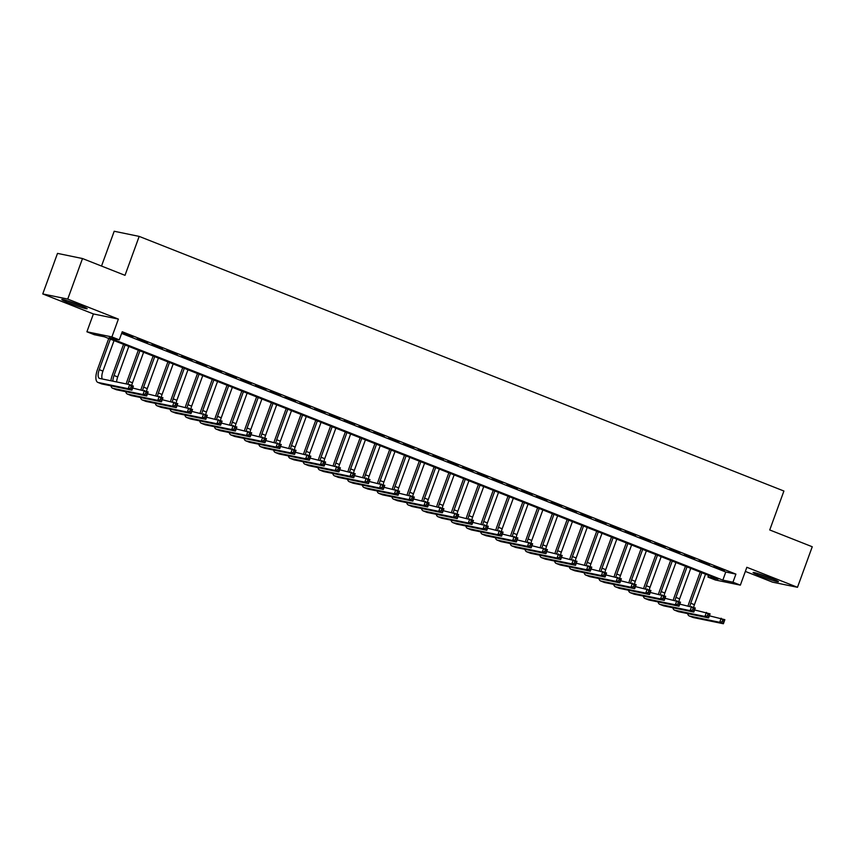 <?xml version="1.0" encoding="UTF-8"?>
<svg xmlns="http://www.w3.org/2000/svg" width="855" height="855" viewBox="0 0 855 855"><rect width="100%" height="100%" fill="white"/><g stroke="black" fill="none" stroke-linecap="round" stroke-linejoin="round"><path stroke-width="1.28" d="M69.202 303.023A13.488 0.855 -160 0 0 87.146 308.719A13.488 0.855 -160 0 0 79.739 305.192A13.488 0.855 -160 0 0 61.795 299.496A13.488 0.855 -160 0 0 69.202 303.023M760.501 576.046A13.488 0.855 -160 0 0 778.445 581.742A13.488 0.855 -160 0 0 771.039 578.215A13.488 0.855 -160 0 0 753.095 572.519A13.488 0.855 -160 0 0 760.501 576.046M94.296 334.7L86.9 331.783L111.898 336.934L119.283 339.852L109.151 337.768L722.828 580.128L732.959 582.212L740.355 585.141L715.357 579.989L707.961 577.072L718.093 579.156L104.428 336.795L94.296 334.7M93.398 313.945L118.385 319.097L67.737 299.09L82.497 258.541L57.509 253.39L42.75 293.938L93.398 313.945L86.9 331.783M101.521 266.055L114.196 231.256L139.183 236.397L783.907 491.027L769.735 529.961L812.25 546.751L797.491 587.3L746.842 567.293L740.355 585.141M745.346 571.418L772.503 582.148L797.491 587.3M708.571 575.394L707.961 577.072M67.737 299.09L42.75 293.938M132.867 336.87L122.308 333.012L132.867 336.87M147.659 342.705L137.099 338.858L147.659 342.705M162.439 348.551L151.88 344.693L162.439 348.551M177.231 354.387L166.672 350.539L177.231 354.387M192.022 360.233L181.452 356.375L192.022 360.233M206.803 366.068L196.244 362.221L206.803 366.068M221.595 371.904L211.035 368.056L221.595 371.904M236.375 377.75L225.816 373.892L236.375 377.75M251.167 383.585L240.608 379.738L251.167 383.585M265.958 389.431L255.389 385.573L265.958 389.431M280.739 395.267L270.18 391.419L280.739 395.267M295.531 401.113L284.971 397.254L295.531 401.113M310.312 406.948L299.752 403.1L310.312 406.948M325.103 412.783L314.544 408.936L325.103 412.783M339.895 418.629L329.325 414.782L339.895 418.629M354.675 424.465L344.116 420.617L354.675 424.465M369.467 430.311L358.908 426.453L369.467 430.311M384.248 436.146L373.688 432.299L384.248 436.146M399.039 441.992L388.48 438.134L399.039 441.992M413.831 447.828L403.261 443.98L413.831 447.828M428.612 453.674L418.052 449.816L428.612 453.674M443.403 459.509L432.844 455.662L443.403 459.509M458.184 465.344L447.625 461.497L458.184 465.344M472.975 471.191L462.416 467.332L472.975 471.191M487.767 477.026L477.197 473.178L487.767 477.026M502.548 482.872L491.988 479.014L502.548 482.872M517.339 488.707L506.78 484.86L517.339 488.707M532.12 494.553L521.561 490.695L532.12 494.553M546.911 500.389L536.352 496.541L546.911 500.389M561.703 506.224L551.133 502.377L561.703 506.224M576.484 512.07L565.925 508.212L576.484 512.07M591.275 517.906L580.716 514.058L591.275 517.906M606.056 523.752L595.497 519.893L606.056 523.752M620.848 529.587L610.288 525.74L620.848 529.587M635.639 535.433L625.069 531.575L635.639 535.433M650.42 541.268L639.861 537.421L650.42 541.268M665.211 547.115L654.652 543.256L665.211 547.115M679.992 552.95L669.433 549.102L679.992 552.95M694.784 558.785L684.224 554.938L694.784 558.785M709.575 564.631L699.005 560.773L709.575 564.631M121.634 333.418L725.777 572.016L735.909 574.111L122.244 331.74L119.283 339.852M724.356 570.467L713.797 566.619L724.356 570.467M118.385 319.097L111.898 336.934M735.909 574.111L732.959 582.212M82.497 258.541L125.012 275.331L139.183 236.397M725.777 572.016L722.828 580.128M688.115 605.832A12.975 5.109 111.6 0 1 689.034 602.893L700.234 572.102M705.525 574.186L694.42 604.699A8.646 3.409 -68.4 0 0 693.64 607.36M701.827 572.732L690.722 603.245A8.646 3.409 -68.4 0 0 689.889 606.206M709.372 615.803L724.869 619.693L723.394 623.744L693.362 617.567A12.975 5.109 111.6 0 1 693.031 617.46L689.333 616.006A12.975 5.109 111.6 0 1 687.623 613.591M723.597 622.28L724.196 620.655L722.71 620.067L722.122 621.692L723.597 622.28L723.394 623.744L719.696 622.29L689.664 616.102A12.975 5.109 111.6 0 1 689.333 616.006M722.122 621.692L719.696 622.29L721.171 618.229L722.71 620.067M724.196 620.655L724.869 619.693M771.841 578.536A11.671 0.737 20 0 1 761.687 574.891A11.671 0.737 20 0 1 760.223 574.304M758.674 573.812A13.402 0.844 -160 0 0 761.003 574.752A13.402 0.844 -160 0 0 773.348 579.145M80.541 305.513A11.671 0.737 20 0 1 68.924 301.281M67.374 300.789A13.402 0.844 -160 0 0 82.048 306.122M673.334 599.996A12.975 5.109 111.6 0 1 674.242 597.057L685.454 566.267M690.733 568.351L679.629 598.863A8.646 3.409 -68.4 0 0 678.859 601.525M687.035 566.886L675.931 597.399A8.646 3.409 -68.4 0 0 675.097 600.36M694.581 609.957L710.077 613.858L708.603 617.909L678.581 611.72A12.975 5.109 111.6 0 1 678.239 611.624L674.542 610.16A12.975 5.109 111.6 0 1 672.842 607.745M708.816 616.434L709.404 614.809L707.929 614.232L707.342 615.846L708.816 616.434L708.603 617.909L704.905 616.444L674.884 610.256A12.975 5.109 111.6 0 1 674.542 610.16M707.342 615.846L704.905 616.444L706.38 612.394L707.929 614.232M709.404 614.809L710.077 613.858M658.542 594.161A12.975 5.109 111.6 0 1 659.451 591.211L670.662 560.42M675.952 562.505L664.837 593.017A8.646 3.409 -68.4 0 0 664.068 595.679M672.254 561.051L661.139 591.564A8.646 3.409 -68.4 0 0 660.306 594.524M679.8 604.122L695.297 608.012L693.811 612.073L663.79 605.885A12.975 5.109 111.6 0 1 663.459 605.778L659.761 604.325A12.975 5.109 111.6 0 1 658.051 601.909M694.025 610.598L694.623 608.974L693.138 608.386L692.55 610.01L694.025 610.598L693.811 612.073L690.124 610.609L660.092 604.421A12.975 5.109 111.6 0 1 659.761 604.325M692.55 610.01L690.124 610.609L691.599 606.558L693.138 608.386M694.623 608.974L695.297 608.012M643.751 588.315A12.975 5.109 111.6 0 1 644.67 585.376L655.881 554.585M661.161 556.669L650.057 587.182A8.646 3.409 -68.4 0 0 649.276 589.843M657.463 555.205L646.359 585.718A8.646 3.409 -68.4 0 0 645.525 588.678M665.008 598.286L680.505 602.177L679.03 606.227L649.009 600.039A12.975 5.109 111.6 0 1 648.667 599.943L644.969 598.479A12.975 5.109 111.6 0 1 643.27 596.063M679.244 604.752L679.832 603.128L678.357 602.551L677.759 604.175L679.244 604.752L679.03 606.227L675.332 604.774L645.311 598.586A12.975 5.109 111.6 0 1 644.969 598.479M677.759 604.175L675.332 604.774L676.807 600.712L678.357 602.551M679.832 603.128L680.505 602.177M628.97 582.479A12.975 5.109 111.6 0 1 629.879 579.53L641.09 548.739M646.369 550.823L635.265 581.336A8.646 3.409 -68.4 0 0 634.495 583.997M642.671 549.37L631.567 579.882A8.646 3.409 -68.4 0 0 630.734 582.843M650.217 592.44L665.714 596.33L664.239 600.392L634.218 594.204A12.975 5.109 111.6 0 1 633.876 594.097L630.178 592.643A12.975 5.109 111.6 0 1 628.478 590.228M664.453 598.917L665.04 597.292L663.566 596.705L662.978 598.329L664.453 598.917L664.239 600.392L660.541 598.928L630.52 592.739A12.975 5.109 111.6 0 1 630.178 592.643M662.978 598.329L660.541 598.928L662.016 594.877L663.566 596.705M665.04 597.292L665.714 596.33M614.179 576.633A12.975 5.109 111.6 0 1 615.098 573.694L626.298 542.904M631.589 544.988L620.484 575.501A8.646 3.409 -68.4 0 0 619.704 578.162M627.891 543.524L616.786 574.036A8.646 3.409 -68.4 0 0 615.953 576.997M635.436 586.605L650.933 590.495L649.458 594.546L619.426 588.358A12.975 5.109 111.6 0 1 619.095 588.261L615.397 586.797A12.975 5.109 111.6 0 1 613.687 584.382M649.661 593.071L650.26 591.457L648.774 590.869L648.186 592.494L649.661 593.071L649.458 594.546L645.76 593.092L615.728 586.904A12.975 5.109 111.6 0 1 615.397 586.797M648.186 592.494L645.76 593.092L647.235 589.031L648.774 590.869M650.26 591.457L650.933 590.495M599.398 570.798A12.975 5.109 111.6 0 1 600.306 567.848L611.517 537.058M616.797 539.152L605.693 569.665A8.646 3.409 -68.4 0 0 604.923 572.326M613.099 537.688L601.995 568.201A8.646 3.409 -68.4 0 0 601.161 571.161M620.645 580.759L636.141 584.649L634.667 588.71L604.645 582.522A12.975 5.109 111.6 0 1 604.303 582.426L600.605 580.962A12.975 5.109 111.6 0 1 598.906 578.546M634.88 587.235L635.468 585.611L633.993 585.034L633.405 586.648L634.88 587.235L634.667 588.71L630.969 587.246L600.947 581.058A12.975 5.109 111.6 0 1 600.605 580.962M633.405 586.648L630.969 587.246L632.444 583.196L633.993 585.034M635.468 585.611L636.141 584.649M584.606 564.952A12.975 5.109 111.6 0 1 585.525 562.013L596.726 531.222M602.016 533.306L590.901 563.819A8.646 3.409 -68.4 0 0 590.132 566.48M598.318 531.853L587.214 562.355A8.646 3.409 -68.4 0 0 586.37 565.315M605.864 574.923L621.361 578.814L619.875 582.864L589.854 576.676A12.975 5.109 111.6 0 1 589.523 576.58L585.825 575.116A12.975 5.109 111.6 0 1 584.115 572.711M620.089 581.4L620.687 579.776L619.202 579.188L618.614 580.812L620.089 581.4L619.875 582.864L616.188 581.411L586.156 575.223A12.975 5.109 111.6 0 1 585.825 575.116M618.614 580.812L616.188 581.411L617.663 577.349L619.202 579.188M620.687 579.776L621.361 578.814M569.815 559.117A12.975 5.109 111.6 0 1 570.734 556.167L581.945 525.376M587.225 527.471L576.12 557.984A8.646 3.409 -68.4 0 0 575.34 560.645M583.527 526.007L572.423 556.52A8.646 3.409 -68.4 0 0 571.589 559.48M591.072 569.077L606.569 572.978L605.094 577.029L575.073 570.841A12.975 5.109 111.6 0 1 574.731 570.745L571.033 569.28A12.975 5.109 111.6 0 1 569.334 566.865M605.308 575.554L605.896 573.929L604.421 573.352L603.822 574.966L605.308 575.554L605.094 577.029L601.396 575.565L571.375 569.377A12.975 5.109 111.6 0 1 571.033 569.28M603.822 574.966L601.396 575.565L602.871 571.514L604.421 573.352M605.896 573.929L606.569 572.978M555.034 553.281A12.975 5.109 111.6 0 1 555.942 550.331L567.154 519.541M572.433 521.625L561.329 552.138A8.646 3.409 -68.4 0 0 560.559 554.799M568.735 520.171L557.631 550.684A8.646 3.409 -68.4 0 0 556.797 553.645M576.281 563.242L591.778 567.132L590.303 571.193L560.282 565.005A12.975 5.109 111.6 0 1 559.939 564.899L556.242 563.445A12.975 5.109 111.6 0 1 554.542 561.03M590.516 569.719L591.104 568.094L589.629 567.506L589.042 569.131L590.516 569.719L590.303 571.193L586.605 569.729L556.584 563.541A12.975 5.109 111.6 0 1 556.242 563.445M589.042 569.131L586.605 569.729L588.08 565.668L589.629 567.506M591.104 568.094L591.778 567.132M540.242 547.435A12.975 5.109 111.6 0 1 541.162 544.496L552.362 513.705M557.652 515.789L546.548 546.302A8.646 3.409 -68.4 0 0 545.768 548.963M553.955 514.325L542.85 544.838A8.646 3.409 -68.4 0 0 542.017 547.798M561.5 557.407L576.997 561.297L575.522 565.347L545.49 559.159A12.975 5.109 111.6 0 1 545.159 559.063L541.461 557.599A12.975 5.109 111.6 0 1 539.751 555.184M575.725 563.873L576.323 562.248L574.838 561.671L574.25 563.295L575.725 563.873L575.522 565.347L571.824 563.883L541.792 557.706A12.975 5.109 111.6 0 1 541.461 557.599M574.25 563.295L571.824 563.883L573.299 559.833L574.838 561.671M576.323 562.248L576.997 561.297M525.462 541.6A12.975 5.109 111.6 0 1 526.37 538.65L537.581 507.859M542.861 509.943L531.757 540.456A8.646 3.409 -68.4 0 0 530.987 543.117M539.163 508.49L528.059 539.003A8.646 3.409 -68.4 0 0 527.225 541.963M546.708 551.561L562.205 555.451L560.73 559.512L530.709 553.324A12.975 5.109 111.6 0 1 530.367 553.217L526.669 551.764A12.975 5.109 111.6 0 1 524.97 549.348M560.944 558.037L561.532 556.413L560.057 555.825L559.469 557.449L560.944 558.037L560.73 559.512L557.033 558.048L527.011 551.86A12.975 5.109 111.6 0 1 526.669 551.764M559.469 557.449L557.033 558.048L558.507 553.997L560.057 555.825M561.532 556.413L562.205 555.451M510.67 535.754A12.975 5.109 111.6 0 1 511.589 532.815L522.79 502.024M528.08 504.108L516.965 534.621A8.646 3.409 -68.4 0 0 516.196 537.282M524.382 502.644L513.278 533.157A8.646 3.409 -68.4 0 0 512.434 536.117M531.928 545.725L547.424 549.615L545.939 553.666L515.918 547.478A12.975 5.109 111.6 0 1 515.586 547.382L511.889 545.918A12.975 5.109 111.6 0 1 510.179 543.502M546.153 552.191L546.751 550.577L545.266 549.989L544.678 551.614L546.153 552.191L545.939 553.666L542.252 552.212L512.22 546.024A12.975 5.109 111.6 0 1 511.889 545.918M544.678 551.614L542.252 552.212L543.727 548.151L545.266 549.989M546.751 550.577L547.424 549.615M495.879 529.918A12.975 5.109 111.6 0 1 496.798 526.969L508.009 496.178M513.289 498.273L502.184 528.775A8.646 3.409 -68.4 0 0 501.404 531.447M509.591 496.808L498.486 527.321A8.646 3.409 -68.4 0 0 497.653 530.282M517.136 539.879L532.633 543.769L531.158 547.831L501.137 541.643A12.975 5.109 111.6 0 1 500.795 541.536L497.097 540.082A12.975 5.109 111.6 0 1 495.398 537.667M531.372 546.356L531.96 544.731L530.485 544.143L529.886 545.768L531.372 546.356L531.158 547.831L527.46 546.366L497.439 540.178A12.975 5.109 111.6 0 1 497.097 540.082M529.886 545.768L527.46 546.366L528.935 542.316L530.485 544.143M531.96 544.731L532.633 543.769M481.098 524.072A12.975 5.109 111.6 0 1 482.006 521.133L493.217 490.343M498.497 492.427L487.393 522.939A8.646 3.409 -68.4 0 0 486.623 525.601M494.799 490.973L483.695 521.475A8.646 3.409 -68.4 0 0 482.861 524.436M502.345 534.044L517.841 537.934L516.367 541.985L486.345 535.796A12.975 5.109 111.6 0 1 486.003 535.7L482.305 534.236A12.975 5.109 111.6 0 1 480.606 531.821M516.58 540.51L517.168 538.896L515.693 538.308L515.105 539.933L516.58 540.51L516.367 541.985L512.669 540.531L482.648 534.343A12.975 5.109 111.6 0 1 482.305 534.236M515.105 539.933L512.669 540.531L514.144 536.47L515.693 538.308M517.168 538.896L517.841 537.934M466.306 518.237A12.975 5.109 111.6 0 1 467.225 515.287L478.426 484.496M483.716 486.591L472.612 517.104A8.646 3.409 -68.4 0 0 471.832 519.765M480.018 485.127L468.914 515.64A8.646 3.409 -68.4 0 0 468.08 518.6M487.564 528.198L503.061 532.088L501.586 536.149L471.554 529.961A12.975 5.109 111.6 0 1 471.223 529.865L467.525 528.401A12.975 5.109 111.6 0 1 465.815 525.985M501.8 534.674L502.387 533.05L500.902 532.473L500.314 534.086L501.8 534.674L501.586 536.149L497.888 534.685L467.856 528.497A12.975 5.109 111.6 0 1 467.525 528.401M500.314 534.086L497.888 534.685L499.363 530.634L500.902 532.473M502.387 533.05L503.061 532.088M451.526 512.391A12.975 5.109 111.6 0 1 452.434 509.452L463.645 478.661M468.925 480.745L457.82 511.258A8.646 3.409 -68.4 0 0 457.051 513.919M465.227 479.292L454.123 509.804A8.646 3.409 -68.4 0 0 453.289 512.765M472.772 522.362L488.269 526.253L486.794 530.303L456.773 524.126A12.975 5.109 111.6 0 1 456.431 524.019L452.733 522.565A12.975 5.109 111.6 0 1 451.034 520.15M487.008 528.839L487.596 527.214L486.121 526.627L485.533 528.251L487.008 528.839L486.794 530.303L483.096 528.85L453.075 522.662A12.975 5.109 111.6 0 1 452.733 522.565M485.533 528.251L483.096 528.85L484.571 524.788L486.121 526.627M487.596 527.214L488.269 526.253M436.734 506.555A12.975 5.109 111.6 0 1 437.653 503.616L448.854 472.826M454.144 474.91L443.029 505.423A8.646 3.409 -68.4 0 0 442.259 508.084M450.446 473.446L439.342 503.958A8.646 3.409 -68.4 0 0 438.497 506.919M457.991 516.516L473.488 520.417L472.003 524.468L441.982 518.28A12.975 5.109 111.6 0 1 441.65 518.183L437.952 516.719A12.975 5.109 111.6 0 1 436.242 514.304M472.216 522.993L472.815 521.368L471.329 520.791L470.742 522.405L472.216 522.993L472.003 524.468L468.316 523.004L438.284 516.826A12.975 5.109 111.6 0 1 437.952 516.719M470.742 522.405L468.316 523.004L469.79 518.953L471.329 520.791M472.815 521.368L473.488 520.417M421.943 500.72A12.975 5.109 111.6 0 1 422.862 497.77L434.073 466.98M439.352 469.064L428.248 499.577A8.646 3.409 -68.4 0 0 427.468 502.238M435.655 467.61L424.55 498.123A8.646 3.409 -68.4 0 0 423.717 501.083M443.2 510.681L458.697 514.571L457.222 518.632L427.201 512.444A12.975 5.109 111.6 0 1 426.859 512.337L423.161 510.884A12.975 5.109 111.6 0 1 421.462 508.469M457.436 517.157L458.024 515.533L456.549 514.945L455.95 516.57L457.436 517.157L457.222 518.632L453.524 517.168L423.503 510.98A12.975 5.109 111.6 0 1 423.161 510.884M455.95 516.57L453.524 517.168L454.999 513.118L456.549 514.945M458.024 515.533L458.697 514.571M407.162 494.874A12.975 5.109 111.6 0 1 408.07 491.935L419.281 461.144M424.561 463.228L413.457 493.741A8.646 3.409 -68.4 0 0 412.687 496.402M420.863 461.764L409.759 492.277A8.646 3.409 -68.4 0 0 408.925 495.237M428.408 504.845L443.905 508.736L442.43 512.786L412.409 506.598A12.975 5.109 111.6 0 1 412.067 506.502L408.38 505.038A12.975 5.109 111.6 0 1 406.67 502.622M442.644 511.311L443.232 509.687L441.757 509.11L441.169 510.734L442.644 511.311L442.43 512.786L438.733 511.333L408.711 505.145A12.975 5.109 111.6 0 1 408.38 505.038M441.169 510.734L438.733 511.333L440.207 507.272L441.757 509.11M443.232 509.687L443.905 508.736M392.37 489.039A12.975 5.109 111.6 0 1 393.289 486.089L404.49 455.298M409.78 457.382L398.676 487.895A8.646 3.409 -68.4 0 0 397.896 490.556M406.082 455.929L394.978 486.442A8.646 3.409 -68.4 0 0 394.144 489.402M413.628 498.999L429.125 502.89L427.65 506.951L397.618 500.763A12.975 5.109 111.6 0 1 397.286 500.656L393.589 499.202A12.975 5.109 111.6 0 1 391.879 496.787M427.863 505.476L428.451 503.852L426.966 503.264L426.378 504.888L427.863 505.476L427.65 506.951L423.952 505.487L393.92 499.299A12.975 5.109 111.6 0 1 393.589 499.202M426.378 504.888L423.952 505.487L425.427 501.436L426.966 503.264M428.451 503.852L429.125 502.89M377.589 483.193A12.975 5.109 111.6 0 1 378.498 480.254L389.709 449.463M394.989 451.547L383.884 482.06A8.646 3.409 -68.4 0 0 383.115 484.721M391.291 450.083L380.186 480.596A8.646 3.409 -68.4 0 0 379.353 483.556M398.836 493.164L414.333 497.054L412.858 501.105L382.837 494.917A12.975 5.109 111.6 0 1 382.495 494.821L378.797 493.356A12.975 5.109 111.6 0 1 377.098 490.941M413.072 499.63L413.66 498.016L412.185 497.428L411.597 499.053L413.072 499.63L412.858 501.105L409.16 499.651L379.139 493.463A12.975 5.109 111.6 0 1 378.797 493.356M411.597 499.053L409.16 499.651L410.635 495.59L412.185 497.428M413.66 498.016L414.333 497.054M362.798 477.357A12.975 5.109 111.6 0 1 363.717 474.407L374.918 443.617M380.208 445.712L369.093 476.224A8.646 3.409 -68.4 0 0 368.323 478.886M376.51 444.247L365.406 474.76A8.646 3.409 -68.4 0 0 364.561 477.721M384.055 487.318L399.552 491.208L398.067 495.269L368.045 489.081A12.975 5.109 111.6 0 1 367.714 488.985L364.016 487.521A12.975 5.109 111.6 0 1 362.306 485.106M398.28 493.795L398.879 492.17L397.393 491.593L396.805 493.207L398.28 493.795L398.067 495.269L394.379 493.805L364.348 487.617A12.975 5.109 111.6 0 1 364.016 487.521M396.805 493.207L394.379 493.805L395.854 489.755L397.393 491.593M398.879 492.17L399.552 491.208M348.017 471.511A12.975 5.109 111.6 0 1 348.926 468.572L360.137 437.781M365.416 439.865L354.312 470.378A8.646 3.409 -68.4 0 0 353.532 473.039M361.718 438.412L350.614 468.925A8.646 3.409 -68.4 0 0 349.781 471.885M369.264 481.483L384.761 485.373L383.286 489.423L353.265 483.235A12.975 5.109 111.6 0 1 352.923 483.139L349.225 481.686A12.975 5.109 111.6 0 1 347.525 479.27M383.5 487.959L384.087 486.335L382.613 485.747L382.014 487.371L383.5 487.959L383.286 489.423L379.588 487.97L349.567 481.782A12.975 5.109 111.6 0 1 349.225 481.686M382.014 487.371L379.588 487.97L381.063 483.909L382.613 485.747M384.087 486.335L384.761 485.373M333.226 465.676A12.975 5.109 111.6 0 1 334.134 462.737L345.345 431.935M350.625 434.03L339.521 464.543A8.646 3.409 -68.4 0 0 338.751 467.204M346.927 432.566L335.823 463.079A8.646 3.409 -68.4 0 0 334.989 466.039M354.472 475.637L369.969 479.537L368.494 483.588L338.473 477.4A12.975 5.109 111.6 0 1 338.131 477.304L334.444 475.84A12.975 5.109 111.6 0 1 332.734 473.424M368.708 482.113L369.296 480.489L367.821 479.912L367.233 481.525L368.708 482.113L368.494 483.588L364.796 482.124L334.775 475.936A12.975 5.109 111.6 0 1 334.444 475.84M367.233 481.525L364.796 482.124L366.271 478.073L367.821 479.912M369.296 480.489L369.969 479.537M318.434 459.84A12.975 5.109 111.6 0 1 319.353 456.891L330.554 426.1M335.844 428.184L324.74 458.697A8.646 3.409 -68.4 0 0 323.96 461.358M332.146 426.731L321.042 457.243A8.646 3.409 -68.4 0 0 320.208 460.204M339.692 469.801L355.188 473.691L353.714 477.753L323.682 471.565A12.975 5.109 111.6 0 1 323.35 471.458L319.652 470.004A12.975 5.109 111.6 0 1 317.953 467.589M353.927 476.278L354.515 474.653L353.03 474.065L352.442 475.69L353.927 476.278L353.714 477.753L350.016 476.288L319.984 470.1A12.975 5.109 111.6 0 1 319.652 470.004M352.442 475.69L350.016 476.288L351.49 472.227L353.03 474.065M354.515 474.653L355.188 473.691M303.653 453.994A12.975 5.109 111.6 0 1 304.562 451.055L315.773 420.265M321.053 422.349L309.948 452.861A8.646 3.409 -68.4 0 0 309.179 455.523M317.355 420.884L306.25 451.397A8.646 3.409 -68.4 0 0 305.417 454.358M324.9 463.966L340.397 467.856L338.922 471.907L308.901 465.719A12.975 5.109 111.6 0 1 308.559 465.622L304.861 464.158A12.975 5.109 111.6 0 1 303.162 461.743M339.136 470.432L339.724 468.807L338.249 468.23L337.661 469.855L339.136 470.432L338.922 471.907L335.224 470.442L305.203 464.265A12.975 5.109 111.6 0 1 304.861 464.158M337.661 469.855L335.224 470.442L336.699 466.392L338.249 468.23M339.724 468.807L340.397 467.856M288.862 448.159A12.975 5.109 111.6 0 1 289.781 445.209L300.981 414.419M306.272 416.503L295.157 447.015A8.646 3.409 -68.4 0 0 294.387 449.677M302.574 415.049L291.47 445.562A8.646 3.409 -68.4 0 0 290.625 448.522M310.119 458.12L325.616 462.01L324.141 466.071L294.109 459.883A12.975 5.109 111.6 0 1 293.778 459.776L290.08 458.323A12.975 5.109 111.6 0 1 288.37 455.907M324.344 464.596L324.943 462.972L323.457 462.384L322.869 464.009L324.344 464.596L324.141 466.071L320.443 464.607L290.411 458.419A12.975 5.109 111.6 0 1 290.08 458.323M322.869 464.009L320.443 464.607L321.918 460.556L323.457 462.384M324.943 462.972L325.616 462.01M274.081 442.313A12.975 5.109 111.6 0 1 274.989 439.374L286.201 408.583M291.48 410.667L280.376 441.18A8.646 3.409 -68.4 0 0 279.596 443.841M287.782 409.203L276.678 439.716A8.646 3.409 -68.4 0 0 275.844 442.676M295.328 452.284L310.825 456.175L309.35 460.225L279.329 454.037A12.975 5.109 111.6 0 1 278.987 453.941L275.289 452.477A12.975 5.109 111.6 0 1 273.589 450.061M309.563 458.75L310.151 457.136L308.676 456.549L308.078 458.173L309.563 458.75L309.35 460.225L305.652 458.772L275.631 452.584A12.975 5.109 111.6 0 1 275.289 452.477M308.078 458.173L305.652 458.772L307.127 454.71L308.676 456.549M310.151 457.136L310.825 456.175M259.289 436.478A12.975 5.109 111.6 0 1 260.198 433.528L271.409 402.737M276.689 404.832L265.584 435.334A8.646 3.409 -68.4 0 0 264.815 438.006M272.991 403.368L261.887 433.88A8.646 3.409 -68.4 0 0 261.053 436.841M280.536 446.438L296.033 450.329L294.558 454.39L264.537 448.202A12.975 5.109 111.6 0 1 264.195 448.095L260.508 446.641A12.975 5.109 111.6 0 1 258.798 444.226M294.772 452.915L295.36 451.29L293.885 450.703L293.297 452.327L294.772 452.915L294.558 454.39L290.86 452.926L260.839 446.738A12.975 5.109 111.6 0 1 260.508 446.641M293.297 452.327L290.86 452.926L292.346 448.875L293.885 450.703M295.36 451.29L296.033 450.329M244.498 430.631A12.975 5.109 111.6 0 1 245.417 427.692L256.618 396.902M261.908 398.986L250.804 429.499A8.646 3.409 -68.4 0 0 250.023 432.16M258.21 397.532L247.106 428.034A8.646 3.409 -68.4 0 0 246.272 430.995M265.755 440.603L281.252 444.493L279.777 448.544L249.746 442.356A12.975 5.109 111.6 0 1 249.414 442.259L245.716 440.795A12.975 5.109 111.6 0 1 244.017 438.38M279.991 447.069L280.579 445.455L279.093 444.867L278.506 446.492L279.991 447.069L279.777 448.544L276.079 447.09L246.048 440.902A12.975 5.109 111.6 0 1 245.716 440.795M278.506 446.492L276.079 447.09L277.554 443.029L279.093 444.867M280.579 445.455L281.252 444.493M229.717 424.796A12.975 5.109 111.6 0 1 230.626 421.846L241.837 391.056M247.116 393.15L236.012 423.663A8.646 3.409 -68.4 0 0 235.243 426.324M243.419 391.686L232.314 422.199A8.646 3.409 -68.4 0 0 231.481 425.159M250.964 434.757L266.461 438.647L264.986 442.708L234.965 436.52A12.975 5.109 111.6 0 1 234.623 436.424L230.925 434.96A12.975 5.109 111.6 0 1 229.226 432.545M265.2 441.233L265.787 439.609L264.313 439.032L263.725 440.646L265.2 441.233L264.986 442.708L261.288 441.244L231.267 435.056A12.975 5.109 111.6 0 1 230.925 434.96M263.725 440.646L261.288 441.244L262.763 437.194L264.313 439.032M265.787 439.609L266.461 438.647M214.926 418.961A12.975 5.109 111.6 0 1 215.845 416.011L227.045 385.22M232.336 387.304L221.221 417.817A8.646 3.409 -68.4 0 0 220.451 420.478M228.638 385.851L217.533 416.364A8.646 3.409 -68.4 0 0 216.689 419.324M236.183 428.921L251.68 432.812L250.205 436.862L220.173 430.685A12.975 5.109 111.6 0 1 219.842 430.578L216.144 429.125A12.975 5.109 111.6 0 1 214.434 426.709M250.408 435.398L251.007 433.774L249.521 433.186L248.933 434.81L250.408 435.398L250.205 436.862L246.507 435.409L216.475 429.221A12.975 5.109 111.6 0 1 216.144 429.125M248.933 434.81L246.507 435.409L247.982 431.348L249.521 433.186M251.007 433.774L251.68 432.812M200.145 413.115A12.975 5.109 111.6 0 1 201.053 410.176L212.264 379.385M217.544 381.469L206.44 411.982A8.646 3.409 -68.4 0 0 205.67 414.643M213.846 380.005L202.742 410.518A8.646 3.409 -68.4 0 0 201.908 413.478M221.392 423.075L236.888 426.976L235.414 431.027L205.392 424.839A12.975 5.109 111.6 0 1 205.05 424.743L201.353 423.278A12.975 5.109 111.6 0 1 199.653 420.863M235.627 429.552L236.215 427.928L234.74 427.35L234.142 428.975L235.627 429.552L235.414 431.027L231.716 429.563L201.695 423.385A12.975 5.109 111.6 0 1 201.353 423.278M234.142 428.975L231.716 429.563L233.191 425.512L234.74 427.35M236.215 427.928L236.888 426.976M185.353 407.279A12.975 5.109 111.6 0 1 186.262 404.33L197.473 373.539M202.753 375.623L191.648 406.136A8.646 3.409 -68.4 0 0 190.879 408.797M199.055 374.169L187.95 404.682A8.646 3.409 -68.4 0 0 187.117 407.643M206.6 417.24L222.097 421.13L220.622 425.192L190.601 419.003A12.975 5.109 111.6 0 1 190.259 418.897L186.572 417.443A12.975 5.109 111.6 0 1 184.862 415.028M220.836 423.717L221.424 422.092L219.949 421.504L219.361 423.129L220.836 423.717L220.622 425.192L216.924 423.727L186.903 417.539A12.975 5.109 111.6 0 1 186.572 417.443M219.361 423.129L216.924 423.727L218.41 419.677L219.949 421.504M221.424 422.092L222.097 421.13M170.562 401.433A12.975 5.109 111.6 0 1 171.481 398.494L182.681 367.703M187.972 369.788L176.867 400.3A8.646 3.409 -68.4 0 0 176.087 402.962M184.274 368.323L173.17 398.836A8.646 3.409 -68.4 0 0 172.336 401.797M191.819 411.405L207.316 415.295L205.841 419.345L175.809 413.157A12.975 5.109 111.6 0 1 175.478 413.061L171.78 411.597A12.975 5.109 111.6 0 1 170.081 409.182M206.055 417.871L206.643 416.257L205.157 415.669L204.569 417.293L206.055 417.871L205.841 419.345L202.143 417.892L172.112 411.704A12.975 5.109 111.6 0 1 171.78 411.597M204.569 417.293L202.143 417.892L203.618 413.831L205.157 415.669M206.643 416.257L207.316 415.295M155.781 395.598A12.975 5.109 111.6 0 1 156.689 392.648L167.901 361.857M173.18 363.952L162.076 394.454A8.646 3.409 -68.4 0 0 161.306 397.115M169.482 362.488L158.378 393.001A8.646 3.409 -68.4 0 0 157.544 395.961M177.028 405.559L192.525 409.449L191.05 413.51L161.029 407.322A12.975 5.109 111.6 0 1 160.687 407.215L156.989 405.762A12.975 5.109 111.6 0 1 155.289 403.346M191.264 412.035L191.851 410.411L190.376 409.823L189.789 411.447L191.264 412.035L191.05 413.51L187.352 412.046L157.331 405.858A12.975 5.109 111.6 0 1 156.989 405.762M189.789 411.447L187.352 412.046L188.827 407.995L190.376 409.823M191.851 410.411L192.525 409.449M140.989 389.752A12.975 5.109 111.6 0 1 141.909 386.813L153.109 356.022M158.399 358.106L147.284 388.619A8.646 3.409 -68.4 0 0 146.515 391.28M154.702 356.642L143.597 387.155A8.646 3.409 -68.4 0 0 142.753 390.115M162.247 399.723L177.744 403.613L176.269 407.664L146.237 401.476A12.975 5.109 111.6 0 1 145.906 401.38L142.208 399.916A12.975 5.109 111.6 0 1 140.498 397.5M176.472 406.189L177.071 404.575L175.585 403.988L174.997 405.612L176.472 406.189L176.269 407.664L172.571 406.211L142.539 400.022A12.975 5.109 111.6 0 1 142.208 399.916M174.997 405.612L172.571 406.211L174.046 402.149L175.585 403.988M177.071 404.575L177.744 403.613M126.209 383.916A12.975 5.109 111.6 0 1 127.117 380.967L138.328 350.176M143.608 352.271L132.504 382.784A8.646 3.409 -68.4 0 0 131.734 385.445M139.91 350.807L128.806 381.319A8.646 3.409 -68.4 0 0 127.972 384.28M147.455 393.877L162.952 397.767L161.477 401.829L131.456 395.641A12.975 5.109 111.6 0 1 131.114 395.544L127.416 394.08A12.975 5.109 111.6 0 1 125.717 391.665M161.691 400.354L162.279 398.729L160.804 398.152L160.206 399.766L161.691 400.354L161.477 401.829L157.78 400.364L127.758 394.176A12.975 5.109 111.6 0 1 127.416 394.08M160.206 399.766L157.78 400.364L159.254 396.314L160.804 398.152M162.279 398.729L162.952 397.767M110.872 380.753A12.975 5.109 111.6 0 1 112.326 375.131L123.537 344.341M128.816 346.425L117.712 376.937A8.646 3.409 -68.4 0 0 116.622 381.939M125.119 344.971L114.014 375.484A8.646 3.409 -68.4 0 0 112.913 381.18M132.664 388.042L148.161 391.932L146.686 395.983L116.665 389.805A12.975 5.109 111.6 0 1 116.323 389.698L112.636 388.245A12.975 5.109 111.6 0 1 110.926 385.829M146.9 394.518L147.488 392.894L146.013 392.306L145.425 393.931L146.9 394.518L146.686 395.983L142.988 394.529L112.967 388.341A12.975 5.109 111.6 0 1 112.636 388.245M145.425 393.931L142.988 394.529L144.474 390.468L146.013 392.306M147.488 392.894L148.161 391.932M110.338 339.125L99.233 369.638A8.646 3.409 -68.4 0 0 99.437 378.38A8.646 3.409 -68.4 0 0 99.661 378.444L129.682 384.632L133.38 386.097L131.905 390.147L128.207 388.683L98.186 382.495A12.975 5.109 111.6 0 1 97.844 382.399A12.975 5.109 111.6 0 1 97.545 369.296L108.745 338.505M114.036 340.589L102.931 371.102A8.646 3.409 -68.4 0 0 102.269 378.979M132.119 388.672L132.707 387.048L131.221 386.471L130.633 388.085L132.119 388.672L131.905 390.147L101.873 383.959A12.975 5.109 111.6 0 1 101.542 383.863L97.844 382.399M130.633 388.085L128.207 388.683L129.682 384.632L131.221 386.471M132.707 387.048L133.38 386.097M694.42 604.699L690.722 603.245M693.362 617.567L689.664 616.102M679.629 598.863L675.931 597.399M678.581 611.72L674.884 610.256M664.837 593.017L661.139 591.564M663.79 605.885L660.092 604.421M650.057 587.182L646.359 585.718M649.009 600.039L645.311 598.586M635.265 581.336L631.567 579.882M634.218 594.204L630.52 592.739M620.484 575.501L616.786 574.036M619.426 588.358L615.728 586.904M605.693 569.665L601.995 568.201M604.645 582.522L600.947 581.058M590.901 563.819L587.214 562.355M589.854 576.676L586.156 575.223M576.12 557.984L572.423 556.52M575.073 570.841L571.375 569.377M561.329 552.138L557.631 550.684M560.282 565.005L556.584 563.541M546.548 546.302L542.85 544.838M545.49 559.159L541.792 557.706M531.757 540.456L528.059 539.003M530.709 553.324L527.011 551.86M516.965 534.621L513.278 533.157M515.918 547.478L512.22 546.024M502.184 528.775L498.486 527.321M501.137 541.643L497.439 540.178M487.393 522.939L483.695 521.475M486.345 535.796L482.648 534.343M472.612 517.104L468.914 515.64M471.554 529.961L467.856 528.497M457.82 511.258L454.123 509.804M456.773 524.126L453.075 522.662M443.029 505.423L439.342 503.958M441.982 518.28L438.284 516.826M428.248 499.577L424.55 498.123M427.201 512.444L423.503 510.98M413.457 493.741L409.759 492.277M412.409 506.598L408.711 505.145M398.676 487.895L394.978 486.442M397.618 500.763L393.92 499.299M383.884 482.06L380.186 480.596M382.837 494.917L379.139 493.463M369.093 476.224L365.406 474.76M368.045 489.081L364.348 487.617M354.312 470.378L350.614 468.925M353.265 483.235L349.567 481.782M339.521 464.543L335.823 463.079M338.473 477.4L334.775 475.936M324.74 458.697L321.042 457.243M323.682 471.565L319.984 470.1M309.948 452.861L306.25 451.397M308.901 465.719L305.203 464.265M295.157 447.015L291.47 445.562M294.109 459.883L290.411 458.419M280.376 441.18L276.678 439.716M279.329 454.037L275.631 452.584M265.584 435.334L261.887 433.88M264.537 448.202L260.839 446.738M250.804 429.499L247.106 428.034M249.746 442.356L246.048 440.902M236.012 423.663L232.314 422.199M234.965 436.52L231.267 435.056M221.221 417.817L217.533 416.364M220.173 430.685L216.475 429.221M206.44 411.982L202.742 410.518M205.392 424.839L201.695 423.385M191.648 406.136L187.95 404.682M190.601 419.003L186.903 417.539M176.867 400.3L173.17 398.836M175.809 413.157L172.112 411.704M162.076 394.454L158.378 393.001M161.029 407.322L157.331 405.858M147.284 388.619L143.597 387.155M146.237 401.476L142.539 400.022M132.504 382.784L128.806 381.319M131.456 395.641L127.758 394.176M117.712 376.937L114.014 375.484M116.665 389.805L112.967 388.341M102.931 371.102L99.233 369.638M101.873 383.959L98.186 382.495"/></g></svg>
